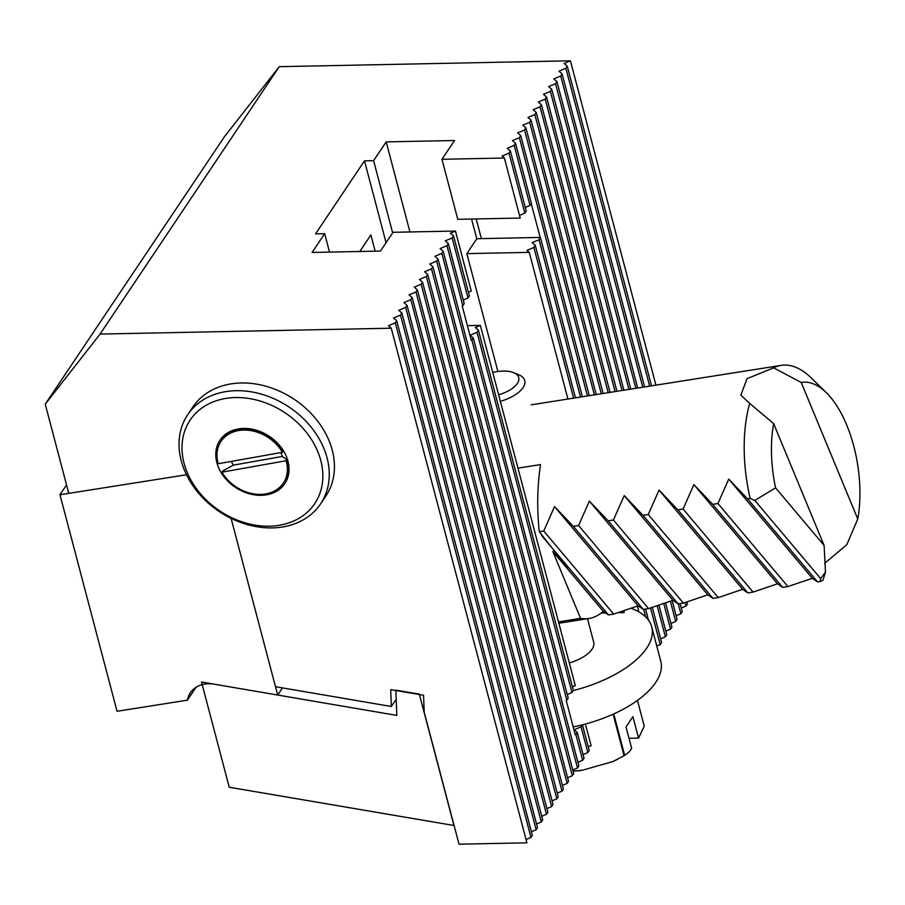 <?xml version="1.0" encoding="UTF-8"?>
<svg xmlns="http://www.w3.org/2000/svg" width="905" height="905" viewBox="0 0 905 905"><rect width="100%" height="100%" fill="white"/><g stroke="black" fill="none" stroke-linecap="round" stroke-linejoin="round"><path stroke-width="1.36" d="M454.095 825.518L229.248 787.248L201.51 682.019L396.809 715.403L395.858 690.119L419.32 694.124L453.993 825.654M66.54 484.944L59.968 494.752L186.475 474.774L68.769 493.361L45.25 404.162L224.429 136.757L279.249 66.676L570.422 60.805L564.143 63.474L567.254 66.201L651.521 385.835M468.417 292.292L471.279 291.082L455.453 231.047L450.43 233.173L453.552 235.9L452.172 237.958L445.26 240.888L448.382 243.615L447.002 245.674L440.09 248.603L443.212 251.33L441.832 253.389L434.92 256.319L438.043 259.045L436.663 261.093L429.751 264.022L432.873 266.749L431.493 268.808L424.592 271.738L427.703 274.464L426.323 276.523L419.422 279.453L422.533 282.179L421.153 284.238L414.252 287.168L417.363 289.894L415.983 291.953L409.083 294.883L412.194 297.609L410.825 299.668L403.913 302.598L407.035 305.324L405.655 307.383L398.743 310.313L401.865 313.04L400.485 315.098L393.573 318.017L396.695 320.755L395.315 322.802L388.403 325.732L391.243 328.21L526.914 842.827L459.016 844.195L424.196 712.111L423.563 695.255L390.711 689.644L391.345 706.5L275.482 686.703L231.114 518.395L277.688 695.04L214.327 684.214A30.001 23.564 -146.2 0 0 190.344 692.789A30.001 23.564 -146.2 0 0 187.414 700.165L117.05 711.285L59.968 494.752M282.473 687.891L277.688 695.04M196.057 687.28L187.414 700.165M188.828 476.064A75.013 58.927 -146.2 0 0 310.415 509.13A75.013 58.927 -146.2 0 0 258.004 400.429A75.013 58.927 -146.2 0 0 188.828 476.064M285.482 454.491A39.005 30.634 33.8 0 1 249.509 493.825A39.005 30.634 33.8 0 1 222.257 437.296A39.005 30.634 33.8 0 1 285.482 454.491M320.619 503.836L325.789 496.132A80.013 62.852 -146.2 0 0 294.295 399.377A80.013 62.852 -146.2 0 0 192.833 407.046L187.674 414.762A80.013 62.852 33.8 0 1 289.125 407.092A80.013 62.852 33.8 0 1 320.619 503.836A80.013 62.852 33.8 0 1 252.631 525.929A80.013 62.852 33.8 0 1 186.317 474.435A80.013 62.852 33.8 0 1 187.674 414.762M637.459 700.425L644.247 726.161L638.557 738.095L632.9 716.647L626.011 726.93L631.667 748.378L629.597 751.467L624.676 755.358A57.513 26.573 -14.8 0 1 624.054 755.732L613.115 714.215M629.009 738.288L638.557 738.095M613.748 713.932L624.676 755.358M582.017 770.336A52.513 24.265 165.2 0 1 573.272 771.094L582.017 770.336L612.798 761.591L624.054 755.732M617.719 759.193L616.984 759.567A52.513 24.265 165.2 0 1 612.798 761.591M631.464 608.488A90.014 41.596 165.2 0 1 651.713 626.86L660.763 661.17A90.014 41.596 165.2 0 1 573.182 726.93M651.713 626.86A90.014 41.596 165.2 0 1 573.34 690.538M498.621 394.795A25.001 11.561 -14.8 0 0 513.678 372.668A25.001 11.561 -14.8 0 0 492.739 372.475M513.678 372.668L518.633 374.704A30.001 13.869 165.2 0 1 524.719 380.564A30.001 13.869 165.2 0 1 500.341 401.322M587.503 618.715L593.691 642.154A30.001 13.869 165.2 0 1 569.313 662.913M282.462 452.308L218.229 463.722A37.512 29.458 -146.2 0 1 221.024 441.357A37.512 29.458 -146.2 0 1 251.285 430.678A37.512 29.458 -146.2 0 1 282.462 452.308L283.22 451.176A37.512 29.458 -146.2 0 0 252.043 429.547A37.512 29.458 -146.2 0 0 221.782 440.226L221.024 441.357M283.333 483.112A37.512 29.458 -146.2 0 0 286.127 460.747L221.895 472.161A37.512 29.458 -146.2 0 0 253.072 493.779A37.512 29.458 -146.2 0 0 283.333 483.112L284.091 481.98A37.512 29.458 -146.2 0 0 286.896 459.616L282.224 456.459A28.711 22.546 -146.2 0 0 280.946 452.579M231.341 461.392A28.711 22.546 -146.2 0 0 233.377 465.136L222.653 471.03L221.895 472.161M286.127 460.747L286.896 459.616M282.224 456.459L233.377 465.136M773.639 423.597L824.116 545.455L775.574 487.84L754.827 500.454L750.155 498.429A110.025 51.924 -99 0 1 749.725 403.449L773.639 423.597A90.014 42.49 81 0 0 775.574 487.84M824.647 563.295L846.831 544.64L857.759 518.995A90.014 42.49 81 0 0 826.299 392.646A90.014 42.49 81 0 0 801.208 382.453L773.594 367.826A110.025 51.924 -99 0 1 781.117 365.371A110.025 51.924 -99 0 1 811.242 377.917L826.299 392.646M824.116 545.455L825.473 572.096L822.962 580.263A110.025 51.924 -99 0 1 820.145 581.496L820.699 578.634L754.827 500.454M517.965 468.145L540.523 464.582C537.253 486.313 536.846 508.689 539.301 531.721L567.729 567.786L552.819 551.428L580.546 618.375A110.025 51.924 81 0 0 588.985 618.488A110.025 51.924 81 0 0 603.273 611.316L608.499 614.914L613.726 614.088L638.116 605.818L643.331 609.416L648.557 608.59L672.958 600.32L678.173 603.907L683.399 603.092L707.8 594.811L713.016 598.409L718.242 597.583L742.643 589.313L747.858 592.911L753.084 592.085L777.474 583.804L782.689 587.402L787.916 586.576L812.317 578.306L817.532 581.904L820.145 581.496M580.546 618.375L558.487 621.859M750.155 498.429L747.541 498.836L728.729 479.096L717.937 503.519L712.71 504.345L693.886 484.605L683.094 509.017L677.868 509.843L659.044 490.103L648.251 514.515L643.025 515.341L624.212 495.601L613.409 520.024L608.183 520.85L589.37 501.11L578.578 525.522L573.351 526.348L554.527 506.608L543.735 531.02L539.301 531.721M749.725 403.449L740.833 395.112L747.077 378.663L773.594 367.826M801.208 382.453L857.759 518.995M613.726 614.088L543.735 531.02M638.116 605.818L554.527 506.608M643.331 609.416L573.351 526.348M648.557 608.59L578.578 525.522M672.958 600.32L589.37 501.11M678.173 603.907L608.183 520.85M683.399 603.092L613.409 520.024M707.8 594.811L624.212 495.601M713.016 598.409L643.025 515.341M718.242 597.583L648.251 514.515M742.643 589.313L659.044 490.103M747.858 592.911L677.868 509.843M753.084 592.085L683.094 509.017M777.474 583.804L693.886 484.605M782.689 587.402L712.71 504.345M787.916 586.576L717.937 503.519M812.317 578.306L728.729 479.096M817.532 581.904L747.541 498.836M820.699 578.634L825.473 572.096M608.499 614.914L541.801 535.771M603.273 611.316L552.819 551.428M529.255 252.359L526.993 250.38L533.893 247.45L535.274 245.391L532.163 242.664L539.063 239.734L540.161 237.438L481.381 238.615A100.025 46.223 -14.8 0 0 476.777 238.773L466.833 253.626L529.255 252.359L567.921 399.037M623.85 611.18L624.224 612.595L618.918 612.696M466.833 253.626L497.908 371.491M601.203 613.058L605.445 612.968M572.424 686.827L575.297 685.617L480.329 325.381L467.387 325.642M588.25 746.863L591.123 745.652L585.422 724.045M452.172 237.958L467.998 297.994L469.378 295.935L453.552 235.9M477.037 332.305L478.417 330.246L573.385 690.47L572.005 692.529L477.037 332.305L470.136 335.235L473.247 337.961L568.216 698.185L566.835 700.244L471.878 340.02L473.247 337.961M582.39 724.837L581.055 726.828L587.843 752.564L589.212 750.505L582.447 724.826M447.002 245.674L462.828 305.709L464.208 303.65L448.382 243.615M577.266 732.496L575.885 734.543L582.673 760.279L584.042 758.22L577.266 732.496L574.143 729.758L581.055 726.828M441.832 253.389L577.503 767.994L578.883 765.935L443.212 251.33M436.663 261.093L572.333 775.709L573.713 773.651L438.043 259.045M431.493 268.808L567.164 783.413L568.544 781.366L432.873 266.749M426.323 276.523L561.994 791.128L563.374 789.081L427.703 274.464M421.153 284.238L556.824 798.844L558.204 796.785L422.533 282.179M415.983 291.953L551.654 806.559L553.034 804.5L417.363 289.894M410.825 299.668L546.484 814.274L547.864 812.215L412.194 297.609M405.655 307.383L541.314 821.989L542.695 819.93L407.035 305.324M400.485 315.098L536.156 829.704L537.525 827.645L401.865 313.04M395.315 322.802L530.986 837.419L532.355 835.36L396.695 320.755M649.677 386.13L565.885 68.26L567.254 66.201M642.765 387.216L560.715 75.975L562.084 73.916L644.609 386.921M635.853 388.313L555.546 83.679L556.926 81.631L637.697 388.019M628.941 389.399L550.376 91.394L551.756 89.335L630.785 389.116M685.153 602.64L686.047 605.999L687.415 603.952L686.952 602.153M622.029 390.496L545.206 99.109L546.586 97.05L623.873 390.202M678.286 603.895L680.877 613.714L682.257 611.667L680.13 603.601M615.106 391.582L540.036 106.824L541.416 104.765L616.95 391.299M670.413 601.373L675.707 621.43L677.087 619.371L672.144 600.66M608.194 392.68L534.866 114.539L536.246 112.48L610.038 392.385M663.874 603.895L670.537 629.145L671.917 627.086L665.628 603.25M601.282 393.766L529.697 122.254L531.077 120.195L603.126 393.483M657.268 606.135L665.367 636.86L666.747 634.801L659.032 605.569M594.37 394.863L524.527 129.969L525.907 127.91L596.214 394.569M650.571 608.07L660.198 644.575L661.578 642.516L652.369 607.583M587.447 395.949L519.357 137.684L520.737 135.626L589.291 395.666M643.715 609.359L645.706 616.939M645.559 609.065L648.466 620.106M514.198 145.388L515.567 143.341L531.405 203.376L530.025 205.435L514.198 145.388L507.286 148.318L510.397 151.045L526.235 211.091L524.855 213.139L509.029 153.103L510.397 151.045M539.063 239.734L580.535 397.046M540.443 237.676L582.379 396.752M533.893 247.45L573.623 398.132M535.274 245.391L575.467 397.849M391.243 328.21L100.07 334.081L279.249 66.676M455.453 231.047L393.03 232.302L380.451 251.07L312.101 252.45L324.68 233.682L315.562 233.863L364.489 160.841L373.607 160.66L386.186 141.881L454.536 140.513L441.957 159.28L504.379 158.024L520.217 218.06L457.783 219.315L441.957 159.28M509.029 153.103L502.117 156.033L504.379 158.024M519.357 137.684L512.456 140.603L515.567 143.341M524.527 129.969L517.626 132.899L520.737 135.626M529.697 122.254L522.796 125.184L525.907 127.91M534.866 114.539L527.966 117.469L531.077 120.195M540.036 106.824L533.124 109.754L536.246 112.48M545.206 99.109L538.294 102.039L541.416 104.765M550.376 91.394L543.464 94.324L546.586 97.05M555.546 83.679L548.634 86.609L551.756 89.335M560.715 75.975L553.803 78.905L556.926 81.631M565.885 68.26L558.973 71.19L562.084 73.916M100.07 334.081L45.25 404.162M655.921 385.145L570.422 60.805M478.417 330.246L475.306 327.519L480.329 325.381M462.828 305.709L462.206 305.969L471.245 340.28L471.878 340.02M463.247 300.007L467.998 297.994M525.273 207.449L530.025 205.435M519.515 215.413L524.855 213.139M531.246 203.602L540.161 237.438M637.369 606.135L638.885 611.893M575.885 734.543L575.252 734.815L566.213 700.504L566.835 700.244M567.254 694.542L572.005 692.529M364.489 160.841L386.073 242.687M359.817 251.488L370.88 234.972L375.145 251.171M476.777 238.773L471.573 219.033M686.047 605.999L681.295 608.024M680.877 613.714L676.125 615.728M675.707 621.43L670.956 623.443M670.537 629.145L665.786 631.158M665.367 636.86L660.616 638.873M660.198 644.575L656.77 646.023M530.986 837.419L526.031 839.512M587.843 752.564L583.092 754.578M582.673 760.279L577.922 762.293M577.503 767.994L572.752 770.008M572.333 775.709L567.582 777.723M567.164 783.413L562.412 785.438M561.994 791.128L557.242 793.142M556.824 798.844L552.073 800.857M551.654 806.559L546.903 808.572M546.484 814.274L541.733 816.287M541.314 821.989L536.563 824.003M536.156 829.704L531.405 831.718M391.345 706.5L396.209 699.248M324.68 233.682L329.533 252.099M373.607 160.66L392.646 232.868M386.186 141.881L409.931 231.963M481.381 238.615L476.188 218.942M558.849 623.24L588.985 618.488M531.122 404.852L781.117 365.371"/></g></svg>
